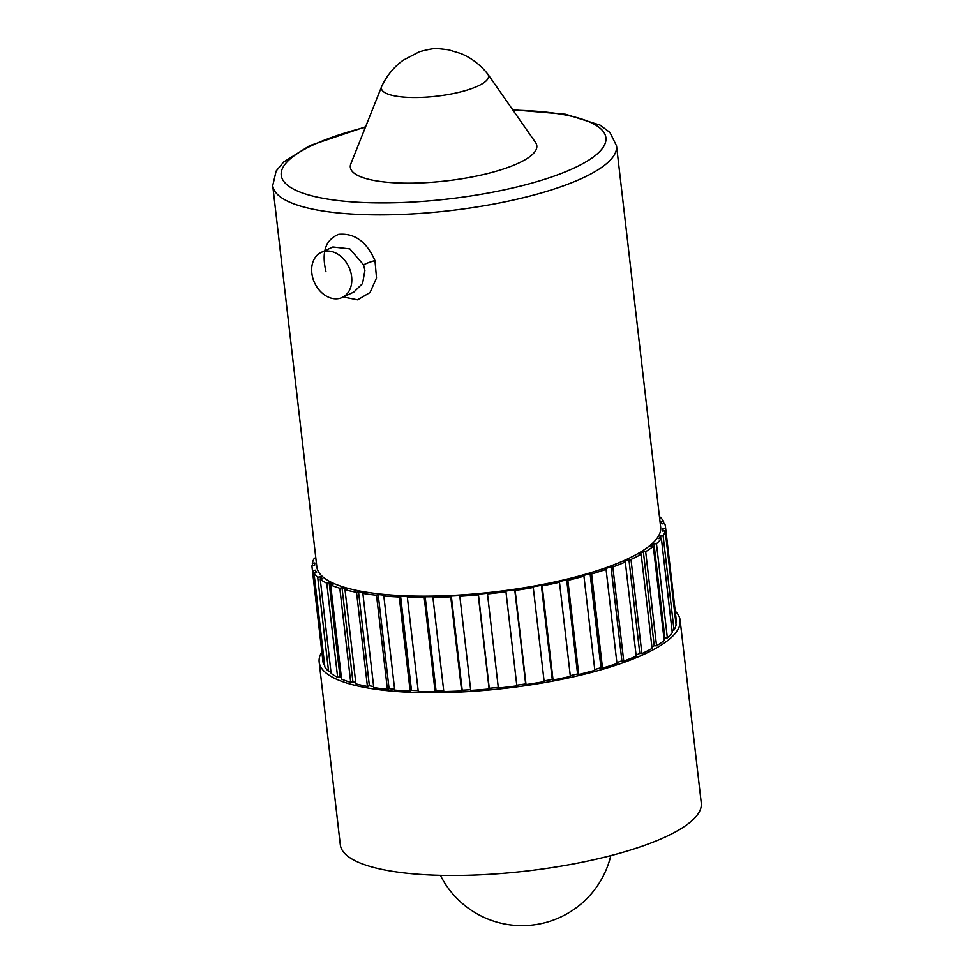 <?xml version="1.0" encoding="UTF-8"?>
<svg xmlns="http://www.w3.org/2000/svg" width="974" height="974" viewBox="0 0 974 974"><rect width="100%" height="100%" fill="white"/><g stroke="black" fill="none" stroke-linecap="round" stroke-linejoin="round"><path stroke-width="1.46" d="M616.542 145.844L660.652 527.141A173.043 45.23 173.4 0 1 627.146 559.137A173.043 45.23 173.4 0 1 437.496 595.991A173.043 45.23 173.4 0 1 316.854 566.917L272.732 185.62A173.043 45.23 173.4 0 0 393.374 214.694A173.043 45.23 173.4 0 0 583.036 177.84A173.043 45.23 173.4 0 0 616.542 145.844L609.931 132.464L600.118 125.122L565.602 114.25L512.689 109.758M325.986 271.734C321.335 252.108 325.572 239.628 338.696 234.332C354.621 232.969 366.723 241.735 374.978 260.618L376.524 277.967L370.059 292.504L357.592 299.846L343.286 296.973M342.239 297.46L353.903 292.03L362.572 283.531L364.909 270.468L363.582 264.855L349.849 248.881L332.889 246.97L321.225 252.388A24.874 18.883 65 0 1 351.626 276.665A24.874 18.883 65 0 1 342.239 297.46A24.874 18.883 65 0 1 311.838 273.183A24.874 18.883 65 0 1 321.225 252.388M418.163 690.651A175.223 45.802 -6.6 0 1 411.478 690.396L400.594 596.271L399.267 597.001A177.852 46.484 173.4 0 1 383.829 595.978L385.375 595.248A175.223 45.802 -6.6 0 1 378.18 594.542L376.524 595.26A177.852 46.484 173.4 0 1 362.864 593.422L364.726 592.74A175.223 45.802 -6.6 0 1 358.505 591.644L356.545 592.314A177.852 46.484 173.4 0 1 345.003 589.733L347.134 589.1A175.223 45.802 -6.6 0 1 342.02 587.651L339.816 588.259A177.852 46.484 173.4 0 1 330.685 584.984L333.023 584.424A175.223 45.802 -6.6 0 1 329.163 582.659L326.765 583.195A177.852 46.484 173.4 0 1 320.251 579.311L322.747 578.836A175.223 45.802 -6.6 0 1 320.227 576.791L317.694 577.229A177.852 46.484 173.4 0 1 313.981 572.834L316.562 572.456A175.223 45.802 -6.6 0 1 315.442 570.18L312.837 570.533A177.852 46.484 173.4 0 1 312.082 567.477A177.852 46.484 173.4 0 1 311.997 565.724L314.614 565.456A175.223 45.802 -6.6 0 1 314.919 563.009L312.313 563.252A177.852 46.484 173.4 0 1 314.383 558.163L315.832 558.065M400.594 596.271A175.223 45.802 -6.6 0 0 408.569 596.575L407.363 597.318A177.852 46.484 173.4 0 0 424.214 597.525L425.163 596.782A175.223 45.802 -6.6 0 0 433.747 596.685L432.919 597.427A177.852 46.484 173.4 0 0 450.755 596.806L451.315 596.064A175.223 45.802 -6.6 0 0 460.264 595.564L459.838 596.295A177.852 46.484 173.4 0 0 478.222 594.858L478.38 594.152A175.223 45.802 -6.6 0 0 487.487 593.251L487.475 593.945A177.852 46.484 173.4 0 0 505.956 591.729L505.701 591.072A175.223 45.802 -6.6 0 0 514.747 589.794L515.136 590.439A177.852 46.484 173.4 0 0 533.265 587.505L532.608 586.908A175.223 45.802 -6.6 0 0 541.361 585.301L542.153 585.873A177.852 46.484 173.4 0 0 559.478 582.282L558.431 581.758A175.223 45.802 -6.6 0 0 566.685 579.847L567.854 580.346A177.852 46.484 173.4 0 0 583.95 576.194L582.537 575.756A175.223 45.802 -6.6 0 0 590.086 573.601L591.608 573.99A177.852 46.484 173.4 0 0 606.072 569.388L604.343 569.047A175.223 45.802 -6.6 0 0 610.99 566.685L612.829 566.978A177.852 46.484 173.4 0 0 625.308 562.022L623.287 561.803A175.223 45.802 -6.6 0 0 628.887 559.295L630.994 559.478A177.852 46.484 173.4 0 0 641.184 554.291L638.932 554.194A175.223 45.802 -6.6 0 0 643.339 551.601L645.665 551.674A177.852 46.484 173.4 0 0 653.311 546.39L650.875 546.402A175.223 45.802 -6.6 0 0 653.98 543.796L656.464 543.748A177.852 46.484 173.4 0 0 661.383 538.5L658.826 538.622A175.223 45.802 -6.6 0 0 660.555 536.065L663.136 535.907A177.852 46.484 173.4 0 0 665.193 530.818L662.588 531.049A175.223 45.802 -6.6 0 0 662.892 528.614L665.51 528.334A177.852 46.484 173.4 0 0 665.437 526.593L676.321 620.706A177.852 46.484 173.4 0 1 676.394 622.459L665.51 528.334M659.471 516.89L659.812 516.829A177.852 46.484 173.4 0 1 663.538 521.224L660.944 521.614A175.223 45.802 -6.6 0 1 662.077 523.878L664.67 523.537A177.852 46.484 173.4 0 1 665.437 526.593M443.718 690.822A175.223 45.802 -6.6 0 1 436.06 690.907L435.11 691.65A177.852 46.484 173.4 0 1 418.26 691.443L407.363 597.318M435.11 691.65L424.214 597.525M470.649 689.714A175.223 45.802 -6.6 0 1 462.2 690.189L461.639 690.931A177.852 46.484 173.4 0 1 443.803 691.552L432.919 597.427M461.639 690.931L450.755 596.806M498.286 687.388A175.223 45.802 -6.6 0 1 489.265 688.277L489.118 688.983A177.852 46.484 173.4 0 1 470.722 690.408L459.838 596.295M489.118 688.983L478.222 594.858M505.956 591.729L516.841 685.854A177.852 46.484 173.4 0 1 498.359 688.07L487.475 593.945M533.265 587.505L544.149 681.63A177.852 46.484 173.4 0 1 526.033 684.564L515.136 590.439M559.478 582.282L570.362 676.406A177.852 46.484 173.4 0 1 553.049 679.998L542.153 585.873M583.95 576.194L594.834 670.319A177.852 46.484 173.4 0 1 578.751 674.471L567.854 580.346M606.072 569.388L616.968 663.501A177.852 46.484 173.4 0 1 602.504 668.115L591.608 573.99M625.308 562.022L636.205 656.147A177.852 46.484 173.4 0 1 623.725 661.102L612.829 566.978M641.184 554.291L652.081 648.416A177.852 46.484 173.4 0 1 641.89 653.603L630.994 559.478M653.311 546.39L664.195 640.515A177.852 46.484 173.4 0 1 656.549 645.799L645.665 551.674M661.383 538.5L672.267 632.625A177.852 46.484 173.4 0 1 667.348 637.873L656.464 543.748M665.193 530.818L676.09 624.943A177.852 46.484 173.4 0 1 674.02 630.032L663.136 535.907M663.818 523.647L663.538 521.224M312.593 565.663L312.313 563.252M324.586 664.536L323.721 664.658A177.852 46.484 173.4 0 1 322.966 661.602L312.082 567.477M323.721 664.658L312.837 570.533M330.856 670.952L328.579 671.354A177.852 46.484 173.4 0 1 324.866 666.959L313.981 572.834M328.579 671.354L317.694 577.229M341.375 677.429A175.223 45.802 -6.6 0 1 340.048 676.784L337.649 677.32A177.852 46.484 173.4 0 1 331.148 673.436L320.251 579.311M337.649 677.32L326.765 583.195M355.753 682.604A175.223 45.802 -6.6 0 1 352.917 681.776L350.713 682.384A177.852 46.484 173.4 0 1 341.57 679.109L330.685 584.984M350.713 682.384L339.816 588.259M373.639 686.536A175.223 45.802 -6.6 0 1 369.389 685.769L367.429 686.439A177.852 46.484 173.4 0 1 355.9 683.858L345.003 589.733M367.429 686.439L356.545 592.314M394.616 689.227A175.223 45.802 -6.6 0 1 389.076 688.667L387.409 689.373A177.852 46.484 173.4 0 1 373.76 687.547L362.864 593.422M387.409 689.373L376.524 595.26M675.213 611.088A181.675 47.483 173.4 0 1 680.12 620.268A181.675 47.483 173.4 0 1 644.946 653.871A181.675 47.483 173.4 0 1 445.824 692.563A181.675 47.483 173.4 0 1 319.168 662.04A181.675 47.483 173.4 0 1 321.858 651.971M671.987 630.154L674.02 630.032M663.988 638.701A175.223 45.802 -6.6 0 0 664.865 637.921L667.348 637.873M651.923 647.113A175.223 45.802 -6.6 0 0 654.224 645.725L656.549 645.799M636.083 655.1A175.223 45.802 -6.6 0 0 639.784 653.42L641.89 653.603M616.859 662.612A175.223 45.802 -6.6 0 0 621.887 660.81L623.725 661.102M594.749 669.515A175.223 45.802 -6.6 0 0 600.982 667.714L602.504 668.115M570.277 675.664A175.223 45.802 -6.6 0 0 577.582 673.971L578.751 674.471M544.076 680.923A175.223 45.802 -6.6 0 0 552.258 679.414L553.049 679.998M516.768 685.172A175.223 45.802 -6.6 0 0 525.643 683.918L526.033 684.564M411.478 690.396L410.164 691.126A177.852 46.484 173.4 0 1 394.714 690.091L383.829 595.978M680.12 620.268L701.268 803.026A181.675 47.483 173.4 0 1 666.094 836.617A181.675 47.483 173.4 0 1 466.972 875.309A181.675 47.483 173.4 0 1 340.316 844.787L319.168 662.04M410.164 691.126L399.267 597.001M487.791 74.109L535.505 142.435A93.869 24.533 173.4 0 1 518.643 163.084A93.869 24.533 173.4 0 1 409.604 183.161A93.869 24.533 173.4 0 1 350.847 163.802L381.698 86.382A53.923 14.099 173.4 0 1 381.832 86.089C386.982 75.363 394.141 66.719 403.285 60.169L419.404 51.744C430.216 48.883 436.705 47.872 438.897 48.7L448.442 49.784L460.787 53.509C471.197 57.807 480.133 64.588 487.597 73.854A53.923 14.099 173.4 0 1 487.791 74.109A53.923 14.099 173.4 0 1 478.1 85.968A53.923 14.099 173.4 0 1 415.46 97.51A53.923 14.099 173.4 0 1 381.698 86.382M389.076 688.667L378.18 594.542M369.389 685.769L358.505 591.644M352.917 681.776L342.02 587.651M340.048 676.784L329.163 582.659M320.507 579.262L320.227 576.791M315.722 572.578L315.442 570.18M663.172 531L662.892 528.614M660.835 538.525L660.555 536.065M664.865 637.921L653.98 543.796M654.224 645.725L643.339 551.601M639.784 653.42L628.887 559.295M621.887 660.81L610.99 566.685M600.982 667.714L590.086 573.601M577.582 673.971L566.685 579.847M552.258 679.414L541.361 585.301M525.643 683.918L514.747 589.794M489.265 688.277L478.38 594.152M462.2 690.189L451.315 596.064M436.06 690.907L425.163 596.782M365.408 127.253A163.437 42.722 -6.6 0 0 312.861 145.077A163.437 42.722 -6.6 0 0 347.146 201.484A163.437 42.722 -6.6 0 0 574.283 167.954A163.437 42.722 -6.6 0 0 512.981 110.184M374.978 260.618A9.618 1.412 -19 0 0 363.582 264.855M365.603 126.778L309.866 145.576L283.726 161.952L276.129 171.059L272.732 185.62M440.394 875.346A91.337 91.337 0 0 0 610.808 855.635"/></g></svg>
